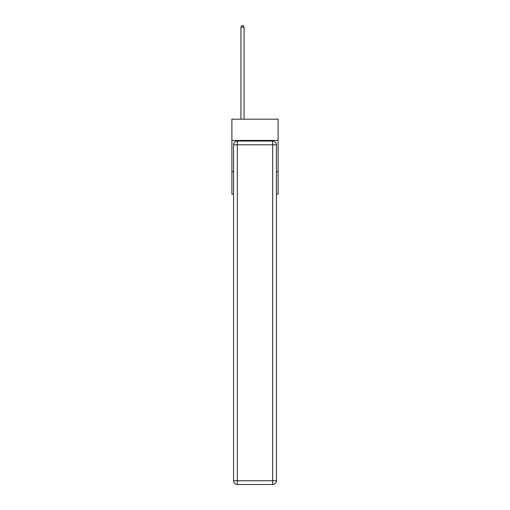 <?xml version="1.0" encoding="UTF-8"?>
<svg xmlns="http://www.w3.org/2000/svg" width="510" height="510" viewBox="0 0 510 510"><rect width="100%" height="100%" fill="white"/><g stroke="black" fill="none" stroke-linecap="round" stroke-linejoin="round"><path stroke-width="0.76" d="M278.103 140.422L278.103 119.193L231.897 119.193L231.897 140.422L278.103 140.422L278.103 194.125L276.42 194.125M233.58 171.647L231.897 171.647L231.897 140.422M278.103 171.647L276.42 171.647M231.897 171.647L231.897 194.125L233.58 194.125M237.328 141.047L272.671 141.047A3.748 3.748 0 0 1 276.42 144.795L276.42 480.751A3.748 3.748 0 0 1 272.671 484.5L237.328 484.5L237.328 480.751L272.671 480.751L272.671 144.795L237.328 144.795L237.328 480.751L233.58 480.751L233.58 144.795L237.328 144.795L237.328 141.047A3.748 3.748 0 0 0 233.58 144.795A3.748 3.748 0 0 1 237.328 141.047M233.58 480.751A3.748 3.748 0 0 0 237.328 484.5A3.748 3.748 0 0 1 233.58 480.751M244.073 119.193L244.073 27.126L240.949 27.126L240.949 119.193M240.949 27.126L241.887 25.5L243.136 25.5L244.073 27.126M272.671 484.5A3.748 3.748 0 0 0 276.42 480.751L272.671 480.751L272.671 484.5M276.42 144.795A3.748 3.748 0 0 0 272.671 141.047L272.671 144.795L276.42 144.795"/></g></svg>
